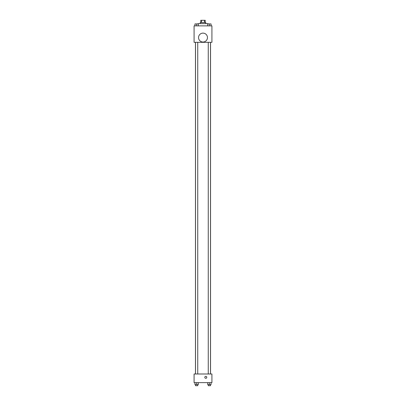 <?xml version="1.0" encoding="UTF-8"?>
<svg xmlns="http://www.w3.org/2000/svg" width="406" height="406" viewBox="0 0 406 406"><rect width="100%" height="100%" fill="white"/><g stroke="black" fill="none" stroke-linecap="round" stroke-linejoin="round"><path stroke-width="0.61" d="M201.569 22.528L201.569 20.3L200.772 20.3L200.772 22.528M201.569 20.3L205.228 20.3L205.228 22.528M204.431 22.528L204.431 20.3M200.214 23.644L200.214 22.528L205.786 22.528L205.786 23.644M208.019 23.924L208.019 23.644L197.981 23.644L197.981 23.924M194.083 25.872L211.917 25.872L211.917 42.32L194.083 42.32L194.083 25.872M203 42.041A4.461 4.461 0 0 1 199.138 35.352A4.461 4.461 0 0 1 206.862 35.352A4.461 4.461 0 0 1 203 42.041M194.083 373.992L211.917 373.992L211.917 382.635L194.083 382.635L194.083 373.992M205.786 378.316A0.974 0.974 0 0 1 204.944 376.849A0.974 0.974 0 0 1 206.634 376.849A0.974 0.974 0 0 1 205.786 378.316M207.705 382.635L207.705 384.583L211.049 384.583L211.049 382.635L211.049 384.583M209.379 384.583L209.379 382.635M210.491 384.583L210.491 385.7L208.263 385.7L208.263 384.583M194.951 382.635L194.951 384.583L198.295 384.583L198.295 382.635L198.295 384.583M196.621 384.583L196.621 382.635M197.737 384.583L197.737 385.7L195.509 385.7L195.509 384.583M207.705 25.872L207.705 23.924L211.049 23.924L211.049 25.872L211.049 23.924M209.379 25.872L209.379 23.924M210.491 23.924L208.263 23.924M194.951 25.872L194.951 23.924L198.295 23.924L198.295 25.872L198.295 23.924M196.621 25.872L196.621 23.924M197.737 23.924L195.509 23.924M210.536 373.992L210.536 42.32M195.464 373.992L195.464 42.32M208.263 42.32L208.263 373.992M210.491 42.32L210.491 373.992M197.737 373.992L197.737 42.32M195.509 373.992L195.509 42.32"/></g></svg>
